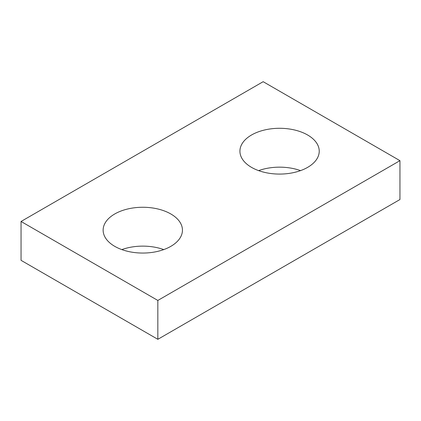 <?xml version="1.0" encoding="UTF-8"?>
<svg xmlns="http://www.w3.org/2000/svg" width="421" height="421" viewBox="0 0 421 421"><rect width="100%" height="100%" fill="white"/><g stroke="black" fill="none" stroke-linecap="round" stroke-linejoin="round"><path stroke-width="0.63" d="M399.95 160.664L263.162 81.69L21.05 221.472L21.05 260.336L157.838 339.31L399.95 199.528L399.95 160.664L157.838 300.447L157.838 339.31M21.05 221.472L157.838 300.447M251.537 167.374A39.658 22.897 0 0 0 294.753 172.336A39.658 22.897 0 0 0 319.234 151.186A39.658 22.897 0 0 0 279.576 128.289A39.658 22.897 0 0 0 239.923 151.186A39.658 22.897 0 0 0 251.537 167.374M300.547 170.621A39.658 22.897 0 0 0 258.61 170.621M114.749 246.348A39.658 22.897 0 0 0 157.964 251.311A39.658 22.897 0 0 0 182.446 230.161A39.658 22.897 0 0 0 142.793 207.264A39.658 22.897 0 0 0 103.134 230.161A39.658 22.897 0 0 0 114.749 246.348M163.758 249.59A39.658 22.897 0 0 0 121.822 249.59"/></g></svg>
